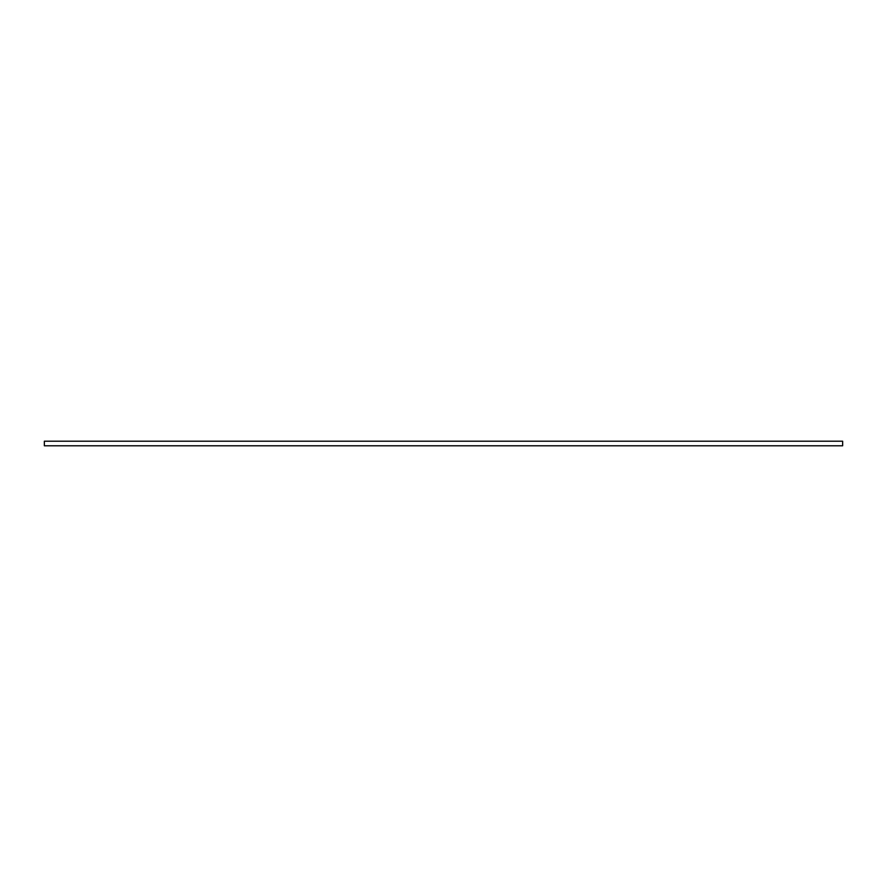 <?xml version="1.0" encoding="UTF-8"?>
<svg xmlns="http://www.w3.org/2000/svg" width="887" height="887" viewBox="0 0 887 887"><rect width="100%" height="100%" fill="white"/><g stroke="black" fill="none" stroke-linecap="round" stroke-linejoin="round"><path stroke-width="1.33" d="M842.65 441.205L842.65 445.795L44.35 445.795L44.35 441.205L842.65 441.205"/></g></svg>
